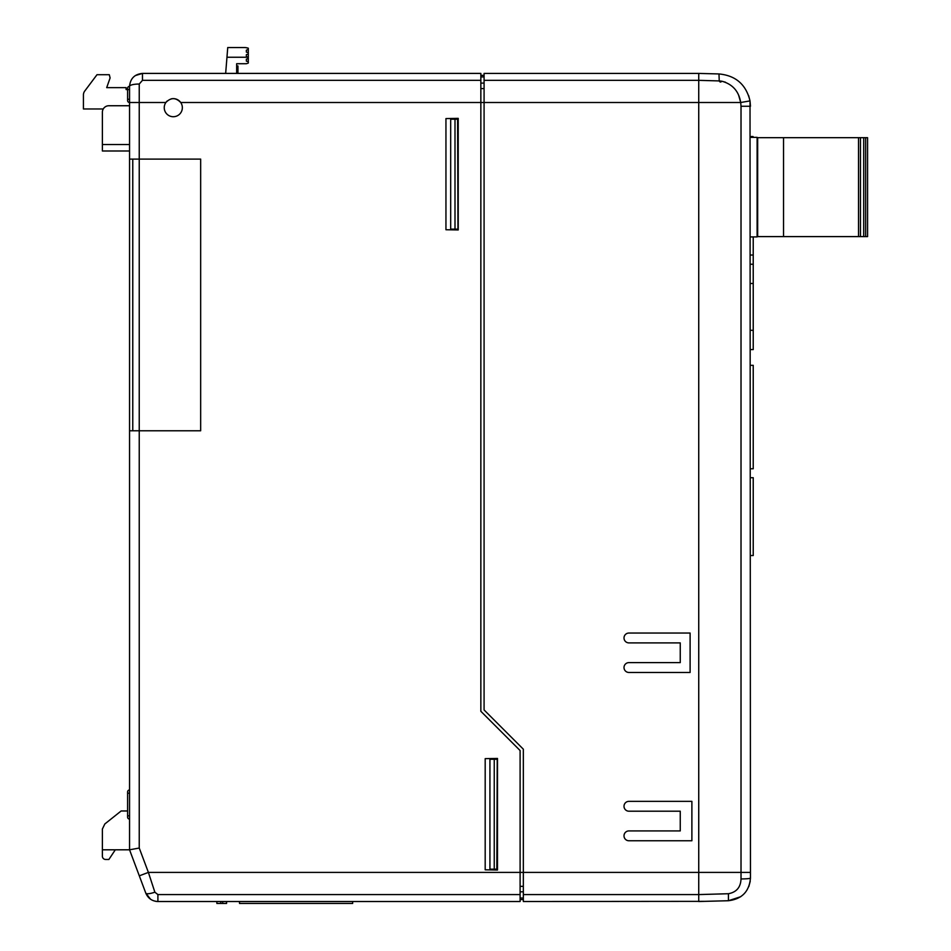 <?xml version="1.0" encoding="UTF-8"?>
<svg xmlns="http://www.w3.org/2000/svg" width="951" height="951" viewBox="0 0 951 951"><rect width="100%" height="100%" fill="white"/><g stroke="black" fill="none" stroke-linecap="round" stroke-linejoin="round"><path stroke-width="1.43" d="M139.238 84.033A9.7 2.306 180 0 0 129.55 86.339A1.938 1.938 0 0 0 127.6 88.277A1.938 1.938 0 0 1 129.55 86.339C130.299 78.505 134.602 74.19 142.472 73.405L480.849 73.405L480.849 80.336L142.472 80.336L139.238 84.033L139.238 102.506L165.866 102.506A9.046 9.046 0 0 0 173.296 116.723A9.046 9.046 0 0 0 180.726 102.506C175.769 97.394 170.811 97.394 165.866 102.506A9.046 9.046 0 0 1 167.317 100.889M171.132 98.892A9.046 9.046 0 0 1 180.726 102.506L484.083 102.506L484.083 709.945L523.335 749.198L523.335 901.512L704.679 901.358M115.309 849.802L108.889 859.466L105.62 859.466A3.233 3.233 0 0 1 102.387 856.233L102.387 849.802L129.55 849.802L129.55 430.779L200.661 430.779L200.661 159.102L129.55 159.102L129.55 99.273L127.6 99.273L127.6 88.277L127.6 89.572L127.6 88.277L127.6 89.572L129.55 89.572M624.011 835.834A4.921 4.921 0 0 0 628.932 840.767L691.888 840.767L691.888 801.348L628.932 801.348A4.921 4.921 0 0 0 624.011 806.282A4.921 4.921 0 0 0 628.932 811.203L680.25 811.203L680.25 830.912L628.932 830.912A4.921 4.921 0 0 0 624.011 835.834M624.011 637.978A4.921 4.921 0 0 0 628.932 642.9L680.25 642.9L680.25 662.609L628.932 662.609A4.921 4.921 0 0 0 624.011 667.531A4.921 4.921 0 0 0 628.932 672.464L690.105 672.464L690.105 633.045L628.932 633.045A4.921 4.921 0 0 0 624.011 637.978M480.849 88.574L484.083 88.574M523.335 886.344L520.102 886.344M750.458 477.699L753.228 477.699L753.228 555.539L750.458 555.539M750.458 365.327L753.228 365.327L753.228 468.772L750.458 468.772M753.228 375.895L753.228 458.204M753.228 339.471L753.228 274.815M753.228 268.348L753.228 255.034L750.458 255.034L753.228 255.034L753.228 236.918M750.458 264.235L753.228 264.235L753.228 330.306L750.458 330.306M750.458 283.505L753.228 283.505M750.458 349.576L753.228 349.576L753.228 330.306M751.1 137.36L751.1 136.528L753.037 136.528L753.037 137.36M858.515 236.597L757.662 236.597L757.662 137.681L865.636 137.681L865.636 236.597L858.515 236.597L858.515 137.681M865.636 137.681L867.574 137.681L867.574 236.597L865.636 236.597M783.529 236.597L783.529 137.681M750.458 137.36L757.115 137.36L757.115 236.918L750.458 236.918M728.418 893.726L728.418 900.728L698.735 901.512L698.735 894.582L728.418 893.726C736.49 892.228 740.686 887.307 741.019 878.938A9.7 0.832 180 0 0 750.458 878.118L750.458 872.412L741.019 872.412L741.019 106.262L750.458 106.262L750.018 100.901L750.458 878.118C749.233 891.562 741.887 899.099 728.418 900.728L740.722 896.71M748.817 886.582L750.232 881.28M698.771 75.272L698.735 73.417L718.98 73.94C735.741 75.545 746.083 84.532 750.018 100.901L748.627 95.528M698.735 73.417L698.735 80.336L484.083 80.336L484.083 73.417L698.735 73.417M718.98 73.94L719.241 80.93L698.735 80.336L698.735 102.506L484.083 102.506L484.083 80.336M750.018 100.901L740.698 102.506C738.868 91.26 732.555 84.163 721.785 81.204L725.447 82.202M738.642 95.243L740.698 102.506L698.735 102.506L698.735 872.412L520.102 872.412L520.102 750.541L480.849 711.289L480.849 80.336M719.241 80.93L721.785 81.204C720.787 82.392 719.931 82.309 719.241 80.93M628.932 672.464L690.105 672.464M523.335 894.582L698.735 894.582L698.735 872.412L741.019 872.412L741.019 878.938M720.929 893.94L719.289 893.988M523.335 898.017L520.102 898.017M480.849 76.912L484.083 76.912M102.387 849.802L102.387 829.022L104.824 823.97L121.146 810.977L127.6 810.977M127.6 100.568L127.6 99.273L127.6 100.568A1.938 1.938 0 0 0 129.55 102.506L129.55 86.339M129.55 819.073A1.938 1.938 180 0 1 127.6 817.135L127.6 815.839L127.6 817.135A1.938 1.938 180 0 0 129.55 819.073M127.6 791.921A1.938 1.938 0 0 1 129.55 789.984A1.938 1.938 0 0 0 127.6 791.921L127.6 793.217L127.6 791.921M129.55 815.839L127.6 815.839L127.6 793.217L129.55 793.217M127.6 791.993L127.6 793.217M129.55 144.528L129.55 105.739L108.854 105.739A6.467 6.467 0 0 0 102.387 112.206L102.387 144.528L129.55 144.528L129.55 430.779M129.55 102.506L139.238 102.506L139.238 848.042L148.392 872.412L520.102 872.412L520.102 901.512L157.902 901.512C152.136 901.227 148.094 898.433 145.788 893.12L150.52 899.194M520.102 899.575L523.335 899.575M480.849 75.355L484.083 75.355M145.788 893.12A9.7 2.318 159.4 0 0 154.87 892.181L148.392 872.412L139.31 875.823L145.788 893.12L129.55 849.802L139.238 848.042M142.472 80.336L142.472 73.405L135.28 75.593M154.87 892.181L157.902 894.582L157.902 901.512A12.934 12.934 0 0 1 155.358 901.251M102.387 144.528L102.387 150.995L129.55 150.995M497.48 758.434L485.188 758.648L485.188 869.808L497.48 870.022L497.48 758.434M445.948 229.738L445.948 118.578L458.227 118.364L458.227 229.952L445.948 229.738M454.994 119.208L450.679 119.208L450.679 229.12L454.994 229.12L454.994 119.208L457.978 119.208L457.978 229.12L457.574 119.208M454.994 229.12L457.574 229.12M494.247 869.178L489.931 869.178L489.931 759.278L494.247 759.278L494.247 869.178L497.23 869.178L497.23 759.278L496.826 869.178M494.247 759.278L496.826 759.278M132.771 430.779L132.771 159.102M352.655 901.512L352.655 903.45L239.509 903.45L239.509 901.512M226.576 901.512L226.576 903.45L216.876 903.45L216.876 901.512M222.7 903.45L222.7 901.512M220.763 903.45L220.763 901.512M127.6 89.572L126.103 89.572L126.103 87.635L106.702 87.635L110.102 77.934L109.294 74.701L97.002 74.701L84.722 91.082A6.467 6.467 0 0 0 83.426 94.957L83.426 108.973L103.255 108.973M247.355 47.883L245.31 47.55L248.306 48.192L248.306 49.488L246.357 50.141L248.306 49.488M225.66 73.405L227.741 47.55L245.31 47.55M226.968 57.25L248.306 57.25L248.306 54.017L246.357 54.659L246.357 56.596L248.306 57.25L248.306 58.546L246.357 59.188L246.357 61.126L246.357 59.188M246.357 52.079L246.357 50.141L246.357 52.079L248.306 52.721L248.306 54.017M237.952 65.976L236.656 65.976L237.952 65.976L236.656 66.071L237.952 66.071L237.952 72.3L236.656 72.3M237.952 66.071L236.656 66.071M247.331 61.446L248.306 61.446L248.306 58.546M248.306 52.721L248.306 49.809L247.331 49.809M246.357 56.596L246.357 54.659M246.357 61.126L248.306 61.779L248.306 63.063L246.357 63.717L236.656 63.717L236.656 73.405M237.952 72.3L237.952 73.405M484.083 83.106L480.849 83.106M520.102 891.812L523.335 891.812M863.698 236.597L863.698 137.681M860.465 137.681L860.465 236.597M741.019 106.262L740.698 102.506M157.902 894.582L520.102 894.582"/></g></svg>
